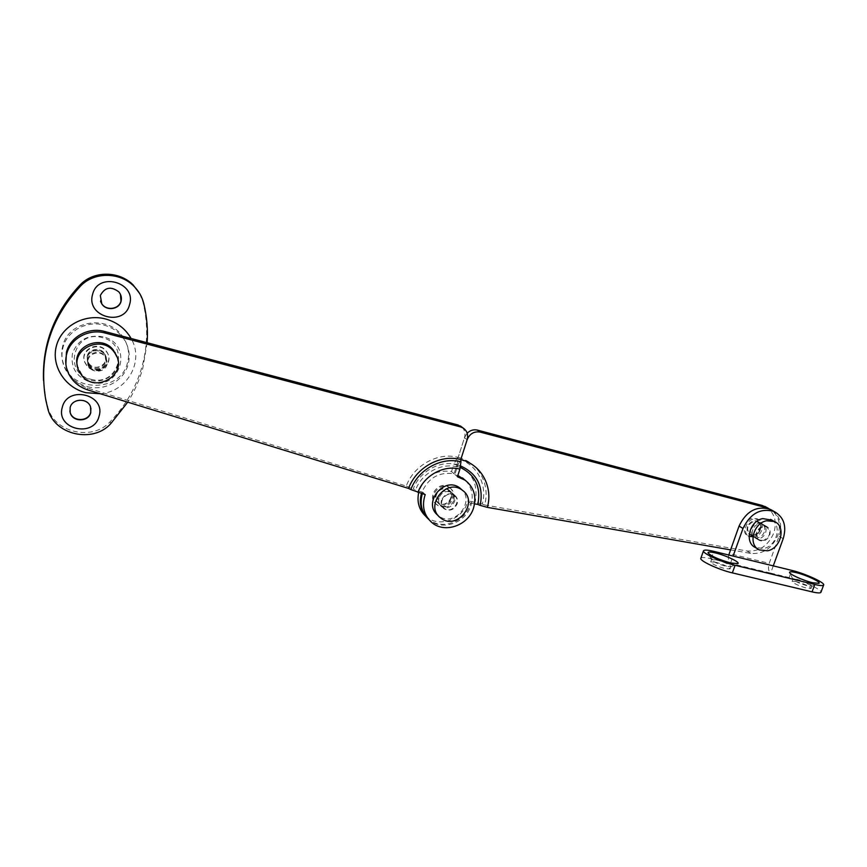<?xml version="1.0" encoding="UTF-8"?>
<svg xmlns="http://www.w3.org/2000/svg" width="867" height="867" viewBox="0 0 867 867"><rect width="100%" height="100%" fill="white"/><g stroke="black" fill="none" stroke-linecap="round" stroke-linejoin="round"><path stroke-width="0.65" stroke-dasharray="4.33 3.25" d="M107.075 364.313C105.2 372.875 91.208 373.666 88.055 365.321L87.6 359.339C89.399 351.102 102.599 349.889 106.273 357.572L107.075 364.313M87.22 357.605L87.665 363.555C90.807 371.845 104.701 371.065 106.554 362.558L105.763 355.86C102.111 348.231 89.008 349.423 87.22 357.605M441.509 500.14C440.566 503.619 441.357 506.469 443.882 508.68C449.572 511.638 453.994 510.045 457.147 503.879C458.123 500.302 457.277 497.398 454.601 495.187C448.943 492.402 444.576 494.06 441.509 500.14M439.016 497.734C438.084 501.202 438.865 504.03 441.39 506.241C447.047 509.189 451.447 507.596 454.579 501.473C455.543 497.907 454.698 495.024 452.043 492.824C446.407 490.05 442.072 491.687 439.016 497.734M462.003 427.182C464.81 430.065 465.644 433.576 464.484 437.694L458.177 457.408C438.171 451.837 413.722 465.211 406.265 486.084L87.426 388.004C77.261 384.59 70.422 378.023 66.9 368.291L65.87 364.129M422.327 493.724L422.836 492.239L425.242 494.623M465.601 480.546C471.93 487.492 473.707 495.772 470.933 505.396C465.893 522.996 441.953 531.384 429.176 519.788L428.721 519.387M457.288 466.912C441.184 462.479 421.579 473.252 415.575 490.007L413.288 488.869C419.595 471.258 440.208 459.943 457.137 464.604L457.288 466.912L454.872 474.477L457.874 475.441M422.836 492.239L415.575 490.007M454.872 474.477L457.462 476.742M457.137 464.604L458.177 457.408C478.465 462.187 490.494 484.371 484.631 504.962L482.28 504.041C487.883 484.317 476.341 463.097 456.931 458.535L458.177 457.408L464.484 437.694L467.183 433.197M406.265 486.084L413.288 488.869M797.131 579.329L792.937 579.319C795.104 581.519 800.068 583.729 807.827 585.951L811.967 586.179C810.482 584.076 805.541 581.79 797.131 579.329M796.307 581.584L792.113 581.367C793.554 583.469 798.507 585.767 806.982 588.238L811.122 588.444C809.648 586.33 804.706 584.044 796.307 581.584M716.305 559.822L711.525 559.811C713.541 561.989 718.418 564.168 726.156 566.357L730.881 566.595C729.57 564.515 724.714 562.249 716.305 559.822M715.47 562.152L710.691 561.914C711.959 564.005 716.836 566.27 725.311 568.719L730.036 568.936C728.735 566.834 723.88 564.569 715.47 562.152M756.804 531.959C755.666 535.86 756.555 538.71 759.459 540.499C763.838 541.908 767.241 540.152 769.658 535.232C770.817 531.287 769.907 528.415 766.927 526.627C762.57 525.294 759.199 527.071 756.804 531.959M752.784 529.585C751.656 533.465 752.534 536.305 755.428 538.093C759.795 539.502 763.177 537.757 765.583 532.858C766.731 528.924 765.821 526.074 762.852 524.297C758.517 522.964 755.157 524.73 752.784 529.585M700.861 558.24C701.598 557.134 705.044 557.308 711.189 558.749L730.458 563.398L733.103 556.072M773.266 565.88L770.633 573.098L789.122 577.563C802.029 580.522 822.317 589.809 820.962 592.226M772.367 510.511C780.267 516.515 782.5 525.109 779.054 536.294L769.202 563.355L729.201 553.569M728.768 555.01C727.977 559.009 728.54 561.805 730.458 563.398L770.633 573.098C768.335 571.104 767.859 567.852 769.202 563.355M747.571 526.518C746.454 530.376 747.332 533.183 750.204 534.972C754.55 536.37 757.91 534.636 760.305 529.78C761.443 525.879 760.532 523.039 757.574 521.273C753.26 519.94 749.922 521.696 747.571 526.518M764.315 532.121C761.92 537.009 758.538 538.743 754.182 537.345C751.288 535.557 750.41 532.728 751.537 528.859C753.9 524.004 757.259 522.237 761.594 523.57C764.553 525.348 765.463 528.198 764.315 532.121M451.241 498.352C448.141 504.431 443.774 506.003 438.149 503.077C435.646 500.888 434.866 498.07 435.798 494.634C438.821 488.63 443.124 487.005 448.716 489.757C451.36 491.957 452.195 494.819 451.241 498.352M453.777 500.725C450.656 506.837 446.267 508.42 440.609 505.483C438.095 503.283 437.315 500.454 438.247 496.997C441.292 490.96 445.627 489.324 451.241 492.088C453.896 494.288 454.742 497.17 453.777 500.725M484.631 504.962L747.007 550.978C759.08 551.856 767.978 545.928 773.7 533.205C777.114 522.097 774.881 513.557 767.013 507.585M730.523 549.873L750.941 553.439C763.079 554.306 772.02 548.345 777.775 535.557C781.21 524.383 778.978 515.8 771.077 509.807M427.095 517.783L428.428 518.997C441.184 530.582 465.08 522.216 470.109 504.637L470.543 503.153L467.931 500.779L482.28 504.041M425.567 516.103L426.044 516.515C438.735 528.046 462.501 519.734 467.497 502.264L467.931 500.779M460.67 466.002L457.733 465.113L456.486 466.218L454.059 473.783C438.789 471.637 427.962 478.042 421.579 492.998L421.438 493.453M454.059 473.783L451.512 471.55C436.318 469.415 425.556 475.777 419.205 490.646L418.663 492.608M456.486 466.218L460.366 467.476M470.543 503.153L474.563 503.857M451.512 471.55L453.918 464.04C471.453 470.347 478.541 483.017 475.17 502.058M456.931 458.535L453.918 464.04M457.733 465.113L460.778 459.564M120.405 294.249L118.736 291.691C110.878 285.828 104.712 287.042 100.247 295.354L100.529 301.38M90.905 408.151L90.482 406.58C87.675 397.444 72.113 397.942 70.097 407.295L69.869 411.045M87.404 357.15L87.838 362.915C90.883 370.913 104.3 370.155 106.099 361.94L105.33 355.481C101.807 348.09 89.128 349.238 87.404 357.15M87.166 356.088L87.6 361.832C90.634 369.797 103.997 369.049 105.785 360.856L105.026 354.419C101.515 347.06 88.878 348.209 87.166 356.088M102.967 336.732C87.946 334.359 77.792 339.886 72.481 353.335C70.39 367.554 76.426 377.188 90.623 382.249C121.066 391.006 134.092 343.874 102.967 336.732M87.567 386.693C104.874 391.31 124.035 380.678 128.164 364.346C130.462 355.34 128.999 346.843 123.775 338.845C119.017 332.05 112.504 327.498 104.235 325.168C86.884 320.14 67.019 330.858 62.966 347.591C61.503 353.237 61.633 358.851 63.345 364.454C67.398 375.888 75.472 383.301 87.567 386.693M127.525 362.644C121.044 392.513 71.181 393.119 63.128 362.731C61.427 357.161 61.297 351.579 62.749 345.976C68.428 319.869 109.166 314.385 123.157 337.296C128.349 345.25 129.812 353.703 127.525 362.644M139.652 293.49L143.012 302.139C148.149 323.955 147.845 345.369 142.09 366.383C136.173 387.354 125.52 405.789 110.142 421.698C92.476 441.498 53.754 432.72 47.739 406.786L45.669 397.953L43.523 380.602M147.141 342.725L142.817 368.107C139.457 380.18 134.418 391.537 127.72 402.18M90.872 379.237C118.725 387.278 130.624 344.134 102.154 337.61C73.89 329.124 62.142 373.243 90.872 379.237M100.214 393.737C127.33 391.927 144.605 361.171 131.101 338.477M753.033 536.478L748.026 535.925C741.047 532.891 744.287 519.691 752.383 518.336L757.216 518.824C764.347 521.771 761.172 535.08 753.033 536.478M754.279 537.215L749.251 536.662C742.271 533.628 745.522 520.406 753.618 519.04L758.462 519.539C765.604 522.476 762.418 535.817 754.279 537.215M763.48 540.477L759.698 540.076C755.081 534.993 756.187 530.528 763.014 526.692L766.699 527.071C771.402 532.121 770.329 536.597 763.48 540.477M754.192 534.95L750.443 534.549C745.869 529.52 746.953 525.109 753.705 521.327L757.357 521.696C762.017 526.702 760.966 531.124 754.192 534.95M771.977 520.146C782.229 526.139 776.323 546.253 763.751 548.486L755.428 547.554M86.657 365.094L84.836 362.124C79.103 350.149 98.079 340.081 106.045 350.81L107.259 352.598C114.585 364.519 95.229 376.311 86.657 365.094M86.776 365.646L84.955 362.666C79.211 350.669 98.231 340.579 106.207 351.33L107.421 353.118C114.758 365.061 95.359 376.885 86.776 365.646M89.973 367.272L88.651 365.126C84.132 356.023 98.621 348.187 104.744 356.391L105.731 357.865C111.149 366.936 96.443 375.758 89.973 367.272M89.203 363.847L87.892 361.734C83.438 352.728 97.743 345.001 103.78 353.118L104.755 354.56C110.109 363.533 95.587 372.236 89.203 363.847M116.937 356.857C123.602 376.105 94.004 390.204 81.346 373.644L77.304 365.538M449.258 487.384C459.532 494.461 445.985 511.942 436.274 504.139L436.014 503.944C426.076 496.715 439.645 479.624 449.204 487.341L449.258 487.384M450.049 488.099C460.334 495.187 446.765 512.7 437.033 504.887L436.773 504.692C426.824 497.452 440.414 480.329 449.984 488.056L450.049 488.099M454.297 495.631C462.111 500.996 451.783 514.337 444.403 508.398L444.229 508.268C436.632 502.795 447.014 489.703 454.286 495.621L454.297 495.631M448.423 490.202C456.14 495.512 445.952 508.658 438.659 502.795L438.496 502.665C430.975 497.246 441.216 484.339 448.402 490.191L454.286 495.621M460.074 488.175C476.915 499.847 454.622 528.599 438.626 515.843L440.382 517.751M87.816 389.922L87.426 388.004M464.484 437.694L467.14 439.732L464.484 437.694M711.189 558.749L713.823 551.369M779.054 536.294L783.194 538.678M789.122 577.563L791.755 570.388M747.007 550.978L750.941 553.439M110.142 421.698L110.662 423.779M143.012 302.139L143.749 303.45M47.739 406.786L47.848 408.801M87.665 363.555L88.055 365.321M441.39 506.241L443.882 508.68M67.149 370.101L66.9 368.291M429.176 519.788L431.603 522.313M452.043 492.824L454.601 495.187M105.763 355.86L106.273 357.572M792.937 579.319L789.696 572.784M792.113 581.367L792.947 579.102M711.525 559.811L708.198 553.179M710.691 561.914L711.525 559.573M755.428 538.093L759.459 540.499M762.852 524.297L766.927 526.627M730.036 568.936L730.881 566.595M730.708 566.769L737.654 563.723M811.122 588.444L811.967 586.179M811.805 586.33L818.686 583.426M754.182 537.345L750.204 534.972M440.609 505.483L438.149 503.077M428.428 518.997L426.044 516.515M451.241 492.088L448.716 489.757M761.594 523.57L757.574 521.273M87.6 361.832L87.838 362.915M63.128 362.731L63.345 364.454M45.669 397.953L45.767 399.915M123.157 337.296L123.775 338.845M105.026 354.419L105.33 355.481M748.026 535.925L749.251 536.662M759.698 540.076L750.443 534.549M759.221 549.873L757.866 549.049M766.699 527.071L757.357 521.696M757.216 518.824L758.462 519.539M84.836 362.124L84.955 362.666M88.651 365.126L87.892 361.734M78.388 369.797L78.084 368.107M105.731 357.865L104.755 354.56M444.229 508.268L438.496 502.665M436.014 503.944L436.773 504.692M449.204 487.341L449.984 488.056"/><path stroke-width="1.3" d="M408.574 488.424L410.86 489.573C418.067 469.437 441.639 456.519 460.941 461.862L460.778 459.564C440.664 453.972 416.073 467.432 408.574 488.424L87.816 389.922C77.586 386.498 70.693 379.887 67.149 370.101C65.437 364.758 65.274 359.393 66.683 353.996C70.465 338.39 88.987 328.376 105.178 333.036L460.626 426.932L458.004 424.971L462.003 427.182M65.87 364.129L66.434 352.295C70.194 336.797 88.586 326.848 104.669 331.487L458.004 424.971M428.721 519.387C421.655 512.516 419.52 503.965 422.316 493.735L422.327 493.724M460.941 461.862L459.9 469.123L457.462 476.742L465.07 480.166C473.881 487.091 476.72 496.303 473.599 507.813C468.516 525.521 444.446 533.974 431.603 522.313C424.147 515.421 421.861 506.686 424.722 496.119L425.242 494.623L410.86 489.573M457.874 475.441L465.601 480.546M771.077 509.807L766.19 507.661L480.134 432.091C474.054 431.148 469.719 433.695 467.14 439.732L460.778 459.564C481.174 464.354 493.258 486.658 487.352 507.368L730.523 549.873M460.778 459.564L467.14 439.732C468.44 434.638 467.064 430.693 462.978 427.908L460.626 426.932M796.069 572.588C791.604 571.537 789.425 571.516 789.555 572.513C789.718 574.453 803.752 580.695 812.693 582.765L818.838 583.361C821.786 582.288 806.137 574.929 796.069 572.588M715.47 552.951C710.398 551.759 707.916 551.737 708.036 552.875C711.157 556.191 718.732 559.562 730.783 562.986L737.817 563.648C740.819 562.477 725.863 555.368 715.47 552.951M773.266 565.88L791.755 570.388C804.804 573.423 825.351 582.776 823.65 584.997C823.076 585.908 820.117 585.745 814.796 584.488L735.097 565.284C721.398 562.119 701.652 552.973 703.516 550.762C704.242 549.7 707.678 549.906 713.823 551.369L733.103 556.072L743.019 528.447C750.367 513.297 760.814 507.683 774.372 511.606C783.931 517.155 786.868 526.171 783.194 538.678L773.266 565.88L733.103 556.072M820.962 592.226L820.93 592.302C820.345 593.245 817.386 593.093 812.054 591.868L732.355 572.881C718.656 569.771 698.965 560.537 700.861 558.24L703.484 550.838M728.768 555.01L739.052 526.085C746.357 511.021 756.75 505.439 770.243 509.352L772.367 510.511M421.438 493.453C418.945 502.979 420.831 511.097 427.095 517.783M418.663 492.608C416.778 502.047 419.075 509.872 425.567 516.103M460.366 467.476C475.354 474.91 481.174 487.232 477.825 504.431L480.199 505.374C483.753 486.68 477.251 473.555 460.67 466.002M474.563 503.857L477.825 504.431M487.352 507.368L480.199 505.374M767.013 507.585L762.136 505.439L477.414 430.108L480.134 432.091M467.183 433.197C470.196 430.292 473.599 429.252 477.414 430.108M100.323 295.56L101.829 303.938C106.489 311.34 119.245 309.53 121.077 301.261C121.911 297.825 121.163 294.704 118.833 291.886C110.965 286.012 104.788 287.237 100.323 295.56M100.529 301.38L101.753 303.732C106.413 311.123 119.147 309.313 120.99 301.055L120.405 294.249M92.596 294.412C85.703 317.008 124.425 327.293 129.573 304.555C136.748 282.295 97.938 271.317 92.596 294.412M70.14 407.598L70.162 412.551C72.373 422.272 88.705 422.229 90.786 412.562L90.547 406.894C87.74 397.747 72.156 398.246 70.14 407.598M69.869 411.045L70.119 412.226C72.329 421.947 88.64 421.904 90.732 412.248L90.905 408.151M62.283 407.36C55.564 429.338 94.069 438.258 99.066 416.182C106.067 394.507 67.453 384.926 62.283 407.36M131.101 338.477C125.52 328.766 117.121 322.296 105.893 319.056C85.009 313.247 61.546 325.873 56.409 345.911C50.958 365.874 65.068 387.777 85.941 392.708L100.214 393.737M127.72 402.18L110.662 423.779C92.877 443.709 53.906 434.898 47.848 408.801L45.767 399.915C38.462 356.955 50.069 318.991 80.577 286.034C94.048 271.685 119.83 271.902 133.756 286.088C138.774 291.03 142.101 296.817 143.749 303.45C146.881 316.52 148.019 329.612 147.141 342.725M43.523 380.602C42.19 344.069 54.437 312.142 80.241 284.81C93.625 270.558 119.234 270.786 133.074 284.875L139.652 293.49M767.577 550.794L759.221 549.873C747.798 544.834 753.25 523.039 766.591 520.785L774.491 521.555C786.315 526.345 781.026 548.432 767.577 550.794M757.866 549.049L755.428 547.554C744.049 542.525 749.456 520.839 762.743 518.607L771.977 520.146M81.671 375.368L78.388 369.797C69.685 349.975 100.951 334.098 113.859 351.634L115.517 353.996C128.511 373.666 96.215 394.203 81.671 375.368M77.304 365.538C71.939 346.334 101.406 333.817 113.328 350.062L116.937 356.857M462.534 490.386C479.451 502.101 457.039 531.016 440.967 518.206L440.382 517.751C424.245 505.786 446.516 477.728 462.274 490.18L462.534 490.386M438.041 515.388C421.98 503.478 444.121 475.593 459.803 487.98L460.074 488.175M459.9 469.123C443.709 464.679 423.985 475.528 417.937 492.38M105.178 333.036L104.669 331.487M812.054 591.868L814.796 584.488M732.355 572.881L735.097 565.284M739.052 526.085L743.019 528.447M762.136 505.439L766.19 507.661M80.241 284.81L80.577 286.034M462.447 477.89L465.07 480.166M460.344 425.946L462.978 427.908M770.243 509.352L774.372 511.606M820.93 592.302L823.65 584.997M764.911 506.426L768.964 508.658M133.074 284.875L133.756 286.088M774.491 521.555L770.6 519.376M115.517 353.996L114.986 352.403M462.274 490.18L459.803 487.98"/></g></svg>
